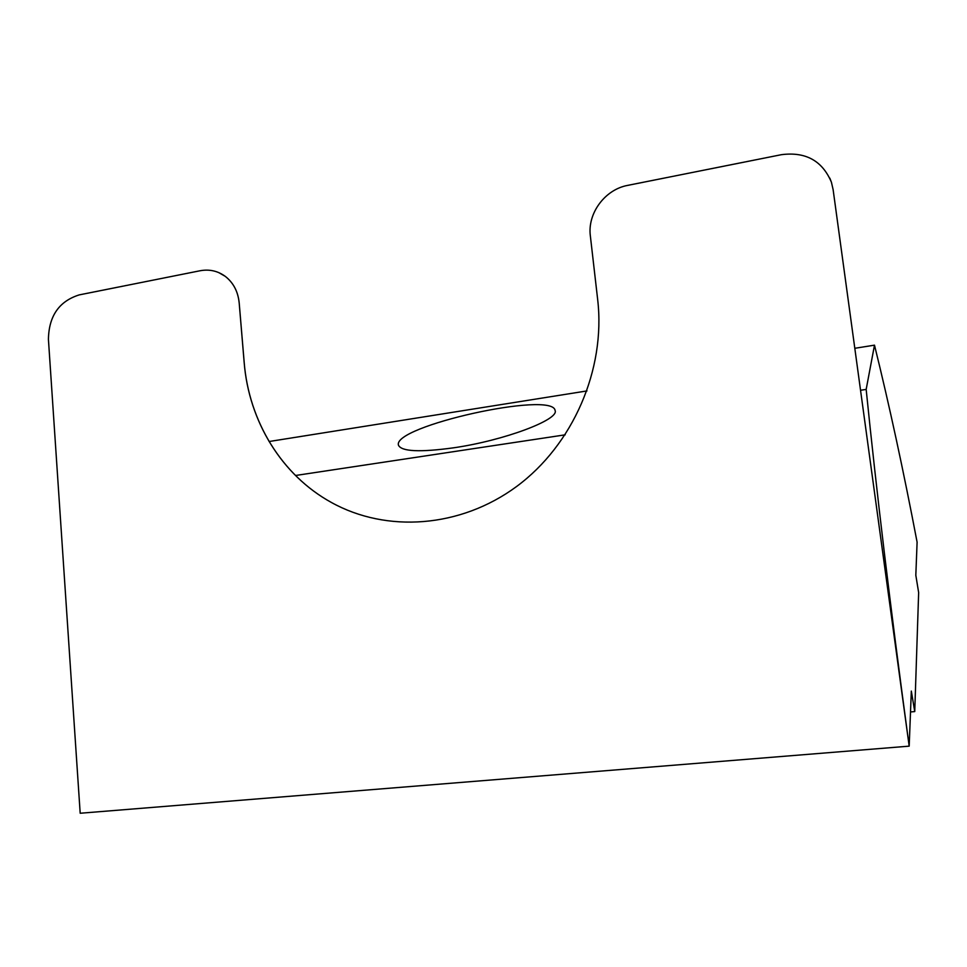 <?xml version="1.0" encoding="UTF-8"?>
<svg xmlns="http://www.w3.org/2000/svg" width="967" height="967" viewBox="0 0 967 967"><rect width="100%" height="100%" fill="white"/><g stroke="black" fill="none" stroke-linecap="round" stroke-linejoin="round"><path stroke-width="1.45" d="M218.699 272.561L225.251 276.344C233.398 282.715 238.051 291.587 239.2 302.961L244.192 362.48C248.857 421.092 281.59 475.148 331.451 502.502C281.566 475.148 248.833 421.092 244.167 362.48L239.187 302.949C238.027 291.575 233.373 282.702 225.226 276.332C217.72 270.905 209.355 269.044 200.121 270.748L79.246 294.887C59.12 301.208 48.846 316.028 48.423 339.357L80.188 813.247L909.185 746.149L833.119 189.617L831.415 182.207L833.119 189.629L907.856 736.431C890.365 606.817 876.465 491.151 866.166 389.423L874.494 345.159C889.241 404.859 903.456 470.53 917.103 542.173L915.822 575.256L918.65 592.578L914.746 711.579L911.325 691.079L909.185 746.149M829.831 178.146L831.415 182.219C822.301 160.727 805.632 151.553 781.409 154.684L627.728 185.374C604.919 189.472 587.307 213.453 590.353 235.936L597.691 299.734C605.789 369.72 572.911 444.929 516.608 486.498C460.219 528.067 386.522 533.035 331.427 502.489L331.451 502.502M453.825 447.781C419.956 452.435 401.51 451.577 398.477 445.231C391.998 426.266 552.955 390.583 555.094 410.504C559.458 419.618 504.17 440.517 453.825 447.781M269.08 441.52L586.993 390.922M854.804 348.289L874.494 345.159M295.491 475.498L565.199 434.824M860.545 390.269L866.166 389.423M914.746 711.579L910.515 711.954"/></g></svg>
